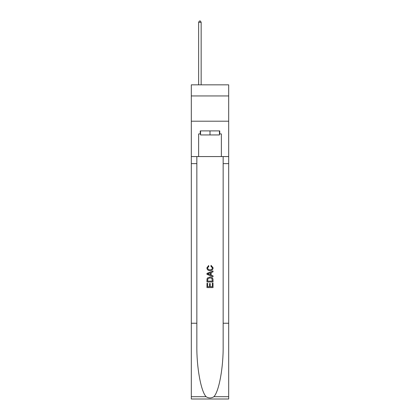 <?xml version="1.0" encoding="UTF-8"?>
<svg xmlns="http://www.w3.org/2000/svg" width="420" height="420" viewBox="0 0 420 420"><rect width="100%" height="100%" fill="white"/><g stroke="black" fill="none" stroke-linecap="round" stroke-linejoin="round"><path stroke-width="0.63" d="M228.69 95.954L228.69 84.84L191.31 84.84L191.31 95.954L228.69 95.954L228.69 121.207L191.31 121.207L191.31 95.954M219.445 130.904L219.445 134.946L200.555 134.946L200.555 130.904M210 130.904L210 134.946M212.331 283.159L212.331 286.729L210.231 286.729L212.331 286.729L212.331 283.159L213.029 283.159L213.029 287.584L206.966 287.584L206.966 283.311L206.966 287.584M209.533 283.547L209.533 286.729L207.664 286.729L209.533 286.729L209.533 283.547L210.231 283.547L210.231 286.729M207.485 277.967L207.055 278.849L207.485 277.967L209.963 277.016C211.906 277.011 212.924 277.945 213.029 279.82L213.029 281.993L206.966 281.993L206.966 279.919L206.966 281.993M211.087 265.361L210.887 266.217L211.087 265.361L213.108 267.834C212.94 269.698 211.89 270.632 209.953 270.648L209.953 270.648C208.089 270.606 207.071 269.677 206.887 267.855L208.651 265.519L208.834 266.375L207.59 267.897C207.769 269.204 208.556 269.834 209.947 269.792C211.365 269.866 212.184 269.241 212.405 267.918L210.887 266.217M213.906 396.695L228.69 396.695L228.69 399L191.31 399L191.31 323.237L196.844 323.237L196.844 345.76C196.576 367.29 200.944 391.34 206.094 396.695C208.693 398.36 211.302 398.36 213.906 396.695C219.056 391.34 223.424 367.29 223.157 345.76L223.157 156.56M206.966 273.389L206.966 274.355L213.029 276.759L206.966 274.355L206.966 273.389L213.029 270.984L206.966 273.389M223.157 323.237L228.69 323.237L228.69 121.207M191.31 323.237L191.31 121.207M196.844 156.56L196.844 323.237M228.69 396.695L228.69 323.237M191.31 156.56L198.634 156.56L198.634 133.933L200.555 133.933M219.445 133.933L219.749 133.933L219.749 130.904L200.251 130.904L200.251 133.933M219.749 133.933L221.366 133.933L221.366 156.56L228.69 156.56M198.634 156.56L221.366 156.56M213.029 270.984L213.029 271.887L211.166 272.58L211.166 275.163L213.029 275.851L213.029 276.759M208.787 274.286L210.462 274.906L210.462 272.837L207.664 273.871L208.787 274.286M210.462 272.837L210.462 274.906M206.966 279.919L207.055 278.849M211.901 278.455L212.331 281.137L211.901 278.455L209.953 277.872L207.79 278.906L207.664 281.137L212.331 281.137L207.664 281.137M206.966 283.311L207.664 283.311L207.664 286.729M201.159 84.84L201.159 22.312L198.634 22.312L198.634 84.84M198.634 22.312L199.395 21L200.403 21L201.159 22.312M223.157 163.632L228.69 163.632M196.844 163.632L191.31 163.632M191.31 396.695L206.094 396.695"/></g></svg>
